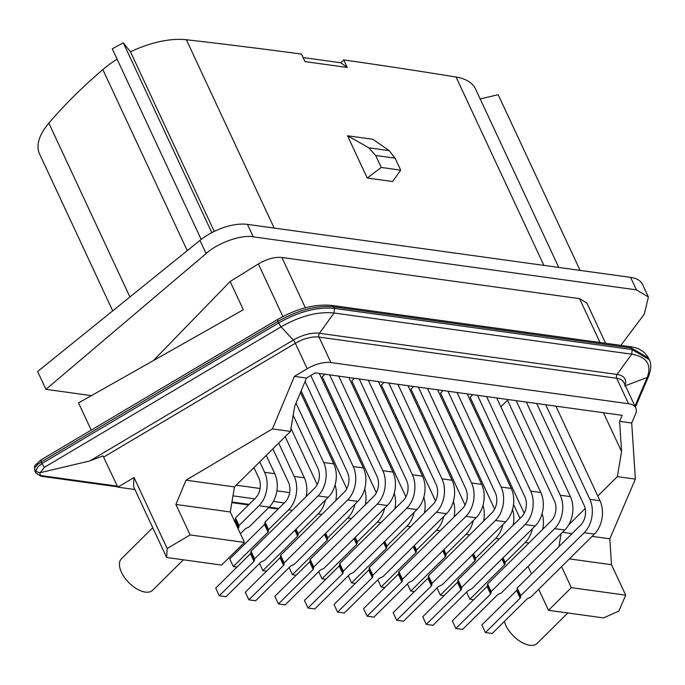 <?xml version="1.0" encoding="UTF-8"?>
<svg xmlns="http://www.w3.org/2000/svg" width="685" height="685" viewBox="0 0 685 685"><rect width="100%" height="100%" fill="white"/><g stroke="black" fill="none" stroke-linecap="round" stroke-linejoin="round"><path stroke-width="1.03" d="M112.717 310.862L39.55 153.954A68.654 33.077 -25 0 1 48.849 123.129A380.415 183.263 -25 0 1 73.997 96.097A380.415 183.263 -25 0 1 102.844 69.587A68.654 33.077 -25 0 1 117.126 59.184M504.408 621.398A22.177 11.611 45.2 0 0 529.745 645.261A22.177 11.611 45.2 0 0 537.143 643.403L567.839 612.972M152.738 527.724L121.468 558.729A22.177 11.611 45.2 0 0 124.584 577.618A22.177 11.611 45.2 0 0 145.297 592.088A22.177 11.611 45.2 0 0 152.695 590.222L183.383 559.799M199.952 240.401L206.091 253.561L45.955 389.337L37.632 371.501L199.952 240.401A39.559 19.06 -25 0 1 247.456 224.38L630.611 277.382A39.559 19.06 -25 0 1 642.53 284.386L648.43 297.025L644.26 314.175L620.841 345.377M303.104 57.54L340.865 62.763L343.733 59.92A7706.301 3712.537 -25 0 1 456.064 77.045A68.654 33.077 -25 0 1 475.561 89.024L558.763 267.441M480.194 98.948L498.166 94.701L580.092 270.395M214.242 231.419L130.493 51.829L123.3 42.847L112.272 48.772L201.176 239.433M130.493 51.829A68.654 33.077 -25 0 1 186.354 39.739A7706.301 3712.537 -25 0 1 301.486 54.081L304.996 61.607L347.244 67.447L340.865 62.763M123.3 42.847L211.811 232.652M381.254 167.457L400.682 170.145L392.565 181.525A7706.301 3712.537 155 0 0 367.228 178.023L347.552 135.776L372.837 139.269L389.217 150.64L395.091 158.158L375.671 155.478L381.254 167.457L367.228 178.023M343.733 59.92L347.244 67.447M206.091 253.561C217.753 242.841 241.574 234.407 253.27 236.856L636.433 289.858L648.43 297.025M45.955 389.337L91.439 395.63M347.552 135.776L368.778 147.814L375.671 155.478M400.682 170.145L395.091 158.158M605.617 343.271L586.839 303.001L579.57 298.651L281.912 257.483C274.668 256.789 266.816 258.947 258.356 263.956L230.143 281.509L153.397 360.593M230.143 281.509L243.303 309.74L78.535 402.926L91.216 430.111M34.498 466.211L34.849 470.895L34.67 465.749L40.758 460.072L277.408 319.578C296.905 308.473 315.134 303.755 332.088 305.442L333.775 306.846L631.433 348.014L629.746 346.61L332.088 305.442M34.687 467.949L37.307 464.747L41.211 461.938L41.032 460.132M34.841 470.895L35.783 472.89L35.885 470.526L38.146 466.562L41.948 463.514L41.211 461.938L277.862 321.436L277.682 319.638M629.746 346.61C638.548 347.612 644.799 351.422 648.481 358.041L631.433 348.014L632.169 349.598L334.511 308.421L334.04 313.002L631.698 354.179L617.091 374.455L319.424 333.278A2.997 2.106 -82.1 0 0 319.03 337.097A23.975 11.551 155 0 0 295.346 343.279A2.997 0.531 -120.7 0 0 293.308 340.102A26.432 12.732 -25 0 1 319.424 333.278L334.04 313.002C317.84 311.384 300.176 315.999 281.038 326.839L278.598 323.02C298.788 311.581 317.42 306.717 334.511 308.421L333.775 306.846C316.675 305.193 298.035 310.057 277.862 321.436L278.598 323.02L41.948 463.514L44.388 467.333L281.038 326.839L293.308 340.102L89.795 460.928L40.158 472.71C37.795 472.419 36.373 471.691 35.885 470.526M649.217 359.625L632.169 349.598L631.698 354.179C646.786 356.885 651.966 364.66 647.222 377.486L648.644 376.202C651.255 369.095 651.452 363.572 649.217 359.625L648.481 358.041M89.795 460.928L102.998 455.893L117.811 487.155L134.928 489.518M190.105 534.917L167.157 548.539L166.618 557.479L221.615 565.082L244.459 542.434L190.105 534.917L175.899 504.451L186.029 480.202L272.433 428.913L294.379 376.373L307.222 368.744A23.975 11.551 -25 0 1 330.906 362.562L628.573 403.739A23.975 11.551 -25 0 1 635.791 407.986A23.975 11.551 -25 0 1 635.509 414.16L631.707 423.03L635.372 479.115L609.804 538.83L611.499 564.705L625.705 595.171L618.915 611.029L603.502 617.913L548.505 610.301L538.71 589.297M531.509 573.842L528.058 566.444M284.275 502.944L273.366 501.437M254.7 498.86L232.968 495.854M166.618 557.479L133.498 486.453L134.037 477.522L117.811 487.155M167.157 548.539L134.037 477.522M597.791 496.008L617.348 476.623L621.569 451.569L603.459 412.738M507.491 400.237L500.863 406.804M482.899 424.614L481.94 425.565M513.527 504.434L520.043 518.391M548.505 610.301L571.35 587.653L561.554 566.649M558.917 546.673L561.101 533.692M568.755 524.796L585.17 508.527M625.705 595.171L571.35 587.653M244.459 542.434L230.254 511.969L234.475 486.907L290.457 431.404L294.678 406.351L306.495 378.051L294.379 376.373M236.214 485.177L260.077 488.482M276.894 490.811L289.652 492.575M306.469 494.895L307.676 495.067M336.044 498.988L337.251 499.159M365.61 503.081L366.817 503.244M395.185 507.174L396.392 507.337M424.76 511.258L425.967 511.43M454.335 515.351L455.542 515.522M483.91 519.444L485.117 519.607M513.476 523.537L514.683 523.7M175.899 504.451L230.254 511.969M186.029 480.202L234.475 486.907M272.433 428.913L290.457 431.404M631.707 423.03L619.591 421.361L622.177 415.324L315.228 372.871L306.495 378.051M569.389 558.883L611.499 564.705M562.513 532.288L572.095 533.606M592.088 536.372L609.804 538.83M617.348 476.623L635.372 479.115M621.569 451.569L619.591 421.361M376.348 492.755L322.267 376.784L324.878 374.198M494.638 509.118L440.558 393.147L443.169 390.561M405.922 496.848L351.842 380.877L354.445 378.291M472.744 394.654L470.133 397.24L524.213 513.211M384.02 382.384L381.417 384.97L435.497 500.94M413.594 386.477L410.991 389.054L465.064 505.025M306.503 405.306L308.002 405.511M336.078 409.399L337.568 409.604M365.653 413.483L367.143 413.697M395.219 417.576L396.718 417.781M424.794 421.669L426.293 421.874M454.369 425.762L455.867 425.967M355.207 537.357L357.322 541.895L377.298 522.09A23.975 16.842 -82.1 0 0 384.585 508.227M473.498 553.72L475.613 558.258L495.589 538.453A23.975 16.842 -82.1 0 0 502.876 524.59M517.175 588.055L520.728 595.667L520.514 597.543L516.961 589.931L517.175 588.055L580.666 525.112A14.385 10.104 97.9 0 0 584.04 505.059L536.68 403.499M359.24 378.959L406.599 480.51A14.385 10.104 97.9 0 1 403.225 500.564L339.734 563.507L343.288 571.127L406.779 508.184A23.975 16.842 -82.1 0 0 412.404 474.756L368.316 380.209M378.454 381.613L422.542 476.161A23.975 16.842 97.9 0 1 416.917 509.58L353.426 572.523L350.266 573.996A1.524 0.736 -25 0 0 349.496 574.518L314.749 608.956L307.993 608.023L304.44 600.411L339.186 565.964A1.524 0.736 -25 0 0 339.52 565.382L339.734 563.507M305.073 381.451L347.458 472.333A14.385 10.104 97.9 0 1 344.075 492.387L280.593 555.329L284.138 562.942L347.629 499.999A23.975 16.842 -82.1 0 0 353.255 466.579L310.784 375.5M319.304 373.428L363.392 467.983A23.975 16.842 97.9 0 1 357.767 501.403L294.285 564.346L291.116 565.819A1.524 0.736 -25 0 0 290.346 566.332L255.608 600.779L248.843 599.846L245.29 592.225L280.037 557.778A1.524 0.736 -25 0 0 280.379 557.205L280.593 555.329M310.159 559.414L313.713 567.034L313.499 568.91L309.954 561.298L310.159 559.414L373.65 496.471A14.385 10.104 97.9 0 0 377.024 476.417L329.673 374.866M477.539 395.322L524.89 496.873A14.385 10.104 97.9 0 1 521.516 516.927L458.025 579.87L461.579 587.49L525.07 524.547A23.975 16.842 -82.1 0 0 530.695 491.119L486.607 396.572M496.745 397.976L540.833 492.524A23.975 16.842 97.9 0 1 535.208 525.943L471.717 588.886L468.557 590.359A1.524 0.736 -25 0 0 467.787 590.881L433.048 625.319L426.284 624.386L422.731 616.774L457.477 582.327A1.524 0.736 -25 0 0 457.82 581.745L458.025 579.87M507.114 399.406L554.465 500.966A14.385 10.104 97.9 0 1 551.091 521.02L487.6 583.962L491.154 591.575L554.644 528.632A23.975 16.842 -82.1 0 0 560.27 495.212L516.182 400.665M526.32 402.069L570.408 496.616A23.975 16.842 97.9 0 1 564.783 530.036L501.292 592.979L498.132 594.452A1.524 0.736 -25 0 0 497.361 594.965L462.615 629.412L455.859 628.479L452.305 620.858L487.052 586.42A1.524 0.736 -25 0 0 487.386 585.838L487.6 583.962M398.884 571.692L402.438 579.304L402.223 581.18L398.67 573.568L398.884 571.692L462.375 508.749A14.385 10.104 97.9 0 0 465.749 488.696L418.389 387.136M369.309 567.6L372.863 575.212L372.649 577.095L369.095 569.475L369.309 567.6L432.8 504.657A14.385 10.104 97.9 0 0 436.174 484.603L388.815 383.043M428.459 575.777L432.004 583.397L431.798 585.273L428.245 577.66L428.459 575.777L491.941 512.834A14.385 10.104 97.9 0 0 495.323 492.78L447.964 391.229M293.171 415.256L317.883 468.24A14.385 10.104 97.9 0 1 314.509 488.294L251.018 551.237L254.572 558.849L318.054 495.906A23.975 16.842 -82.1 0 0 323.68 462.486L296.014 403.148M300.492 392.419L333.818 463.891A23.975 16.842 97.9 0 1 328.192 497.31L264.71 560.253L261.542 561.726A1.524 0.736 -25 0 0 260.779 562.239L226.033 596.686L219.268 595.753L215.724 588.132L250.462 553.694A1.524 0.736 -25 0 0 250.804 553.112L251.018 551.237M235.477 517.911L239.031 525.532L238.817 527.407L235.263 519.795L235.477 517.911L255.454 498.106A14.385 10.104 97.9 0 0 258.827 478.062L253.955 467.598M384.782 541.441L386.897 545.988L406.873 526.183A23.975 16.842 -82.1 0 0 414.16 512.32M301.152 390.835L346.773 488.662M325.632 533.264L327.747 537.802L347.723 517.997A23.975 16.842 -82.1 0 0 355.01 504.134M290.971 428.33L317.198 484.578M296.057 529.171L298.18 533.709L318.157 513.904A23.975 16.842 -82.1 0 0 325.435 500.05M272.87 448.838L288.402 482.146A14.385 10.104 97.9 0 1 285.029 502.199L265.052 522.004L268.606 529.625L288.582 509.82A23.975 16.842 -82.1 0 0 294.207 476.4L278.675 443.084M394.894 508.827A23.975 16.842 -82.1 0 0 394.243 493.14M357.322 541.895L357.108 543.77A1.524 0.736 -25 0 1 356.774 544.352L322.027 578.791L325.726 579.304M513.185 525.189A23.975 16.842 -82.1 0 0 512.543 509.503M475.613 558.258L475.407 560.133A1.524 0.736 -25 0 1 475.065 560.715L440.318 595.154L444.017 595.667M520.728 595.667L584.219 532.724A23.975 16.842 -82.1 0 0 589.845 499.305L545.748 404.758M555.895 406.154L599.983 500.709A23.975 16.842 97.9 0 1 594.357 534.129L530.866 597.072L527.707 598.544A1.524 0.736 -25 0 0 526.936 599.058L492.19 633.505L485.434 632.572L481.88 624.951L516.627 590.504A1.524 0.736 -25 0 0 516.961 589.931M313.713 567.034L377.204 504.091A23.975 16.842 -82.1 0 0 382.829 470.672L338.741 376.116M348.879 377.521L392.967 472.076A23.975 16.842 97.9 0 1 387.342 505.496L323.851 568.439L320.691 569.903A1.524 0.736 -25 0 0 319.921 570.425L285.183 604.872L278.418 603.93L274.865 596.318L309.611 561.871A1.524 0.736 -25 0 0 309.954 561.298M402.438 579.304L465.92 516.362A23.975 16.842 -82.1 0 0 471.545 482.942L427.457 388.395M437.595 389.791L481.692 484.346A23.975 16.842 97.9 0 1 476.066 517.766L412.575 580.709L409.407 582.181A1.524 0.736 -25 0 0 408.645 582.695L373.899 617.142L367.134 616.209L363.589 608.588L398.327 574.141A1.524 0.736 -25 0 0 398.67 573.568M372.863 575.212L436.354 512.269A23.975 16.842 -82.1 0 0 441.979 478.849L397.882 384.302M408.029 385.706L452.117 480.253A23.975 16.842 97.9 0 1 446.492 513.673L383.001 576.616L379.841 578.089A1.524 0.736 -25 0 0 379.07 578.602L344.324 613.049L337.568 612.116L334.015 604.495L368.761 570.057A1.524 0.736 -25 0 0 369.095 569.475M432.004 583.397L495.495 520.454A23.975 16.842 -82.1 0 0 501.12 487.035L457.032 392.479M467.17 393.884L511.258 488.439A23.975 16.842 97.9 0 1 505.633 521.859L442.15 584.802L438.982 586.266A1.524 0.736 -25 0 0 438.22 586.788L403.474 621.235L396.709 620.293L393.164 612.681L427.902 578.234A1.524 0.736 -25 0 0 428.245 577.66M239.031 525.532L259.007 505.727A23.975 16.842 -82.1 0 0 264.633 472.308L259.752 461.844M266.242 455.414L274.771 473.712A23.975 16.842 97.9 0 1 269.145 507.131L249.169 526.936L246.009 528.4A1.524 0.736 -25 0 0 245.239 528.923L240.392 533.726M424.469 512.911A23.975 16.842 -82.1 0 0 423.818 497.233M386.897 545.988L386.683 547.863A1.524 0.736 -25 0 1 386.349 548.437L351.602 582.884L355.301 583.397M503.073 557.804L505.188 562.351L525.164 542.546A23.975 16.842 -82.1 0 0 532.451 528.683M542.118 513.596A23.975 16.842 97.9 0 1 542.76 529.274M365.319 504.734A23.975 16.842 -82.1 0 0 364.677 489.047M327.747 537.802L327.533 539.677A1.524 0.736 -25 0 1 327.199 540.26L292.452 574.706L296.151 575.212M335.753 500.641A23.975 16.842 -82.1 0 0 335.102 484.954M298.18 533.709L297.966 535.593A1.524 0.736 -25 0 1 297.624 536.167L262.877 570.614L266.576 571.127M414.356 545.534L416.471 550.072L436.448 530.267A23.975 16.842 -82.1 0 0 443.726 516.413M453.393 501.317A23.975 16.842 97.9 0 1 454.044 517.004M285.157 436.653L304.345 477.796L294.207 476.4M306.178 496.548A23.975 16.842 -82.1 0 0 304.345 477.796M268.606 529.625L268.392 531.5A1.524 0.736 -25 0 1 268.049 532.074L233.311 566.521L237.01 567.034M268.392 531.5L264.838 523.879L265.052 522.004M264.838 523.879A1.524 0.736 -25 0 1 264.504 524.462L229.758 558.909L233.311 566.521M443.923 549.627L446.046 554.165L466.023 534.36A23.975 16.842 -82.1 0 0 473.301 520.497M482.968 505.41A23.975 16.842 97.9 0 1 483.619 521.097M322.027 578.791L318.696 571.641M440.318 595.154L436.987 588.004M520.514 597.543A1.524 0.736 -25 0 1 520.18 598.125L485.434 632.572M343.288 571.127L343.074 573.003A1.524 0.736 -25 0 1 342.74 573.576L307.993 608.023M284.138 562.942L283.924 564.817A1.524 0.736 -25 0 1 283.59 565.399L248.843 599.846M313.499 568.91A1.524 0.736 -25 0 1 313.165 569.492L278.418 603.93M461.579 587.49L461.365 589.365A1.524 0.736 -25 0 1 461.031 589.939L426.284 624.386M491.154 591.575L490.94 593.458A1.524 0.736 -25 0 1 490.606 594.032L455.859 628.479M402.223 581.18A1.524 0.736 -25 0 1 401.881 581.762L367.134 616.209M372.649 577.095A1.524 0.736 -25 0 1 372.306 577.669L337.568 612.116M431.798 585.273A1.524 0.736 -25 0 1 431.456 585.855L396.709 620.293M254.572 558.849L254.358 560.732A1.524 0.736 -25 0 1 254.015 561.306L219.268 595.753M238.817 527.407A1.524 0.736 -25 0 1 238.483 527.989L237.96 528.503M235.263 519.795A1.524 0.736 -25 0 1 234.929 520.369L234.407 520.883M351.602 582.884L348.263 575.734M505.188 562.351L504.973 564.226A1.524 0.736 -25 0 1 504.639 564.8L469.893 599.247L473.592 599.76M292.452 574.706L289.121 567.548M262.877 570.614L259.546 563.464M416.471 550.072L416.257 551.956A1.524 0.736 -25 0 1 415.915 552.53L381.177 586.976L384.876 587.49M446.046 554.165L445.832 556.04A1.524 0.736 -25 0 1 445.49 556.622L410.743 591.069L414.442 591.575M469.893 599.247L466.562 592.097M381.177 586.976L377.837 579.827M410.743 591.069L407.412 583.911M129.91 296.973L48.849 123.129M187.27 250.642L102.844 69.587M274.18 228.079L186.354 39.739M543.89 265.386L456.064 77.045M247.456 224.38L253.27 236.856M636.433 289.858L630.611 277.382M368.778 147.814L389.217 150.64M258.356 263.956L282.871 316.538M305.364 307.788L281.912 257.483M579.57 298.651L600.017 342.5M40.158 472.71L44.388 467.333M117.349 486.144L42.513 475.792L40.98 476.238L35.783 472.898M42.513 475.792C40.167 475.381 39.43 474.345 40.312 472.684M624.737 385.946L647.222 377.486L634.944 406.162M278.709 508.467L269.128 507.14M249.134 504.374L231.932 501.994M635.791 407.986L623.915 382.521A23.975 11.551 155 0 0 616.697 378.274A2.997 2.106 -82.1 0 1 617.091 374.455A26.432 12.732 -25 0 1 625.088 385.03M307.222 368.744L295.346 343.279L103.76 457.023M628.573 403.739L616.697 378.274L319.03 337.097L330.906 362.562M422.542 476.161L412.404 474.756M363.392 467.983L353.255 466.579M540.833 492.524L530.695 491.119M570.408 496.616L560.27 495.212M333.818 463.891L323.68 462.486M377.298 522.09L380.997 522.604M357.108 543.77L354.462 538.093M495.589 538.453L499.288 538.967M475.407 560.133L472.753 554.456M406.873 526.183L410.572 526.688M386.683 547.863L384.037 542.178M347.723 517.997L351.422 518.511M327.533 539.677L324.887 534M318.157 513.904L321.856 514.418M297.966 535.593L295.312 529.907M288.582 509.82L292.281 510.325M356.774 544.352L354.042 538.504M475.065 560.715L472.342 554.867M599.983 500.709L589.845 499.305M584.219 532.724L594.357 534.129M406.779 508.184L416.917 509.58M343.074 573.003L339.52 565.382M347.629 499.999L357.767 501.403M283.924 564.817L280.379 557.205M392.967 472.076L382.829 470.672M377.204 504.091L387.342 505.496M525.07 524.547L535.208 525.943M461.365 589.365L457.82 581.745M554.644 528.632L564.783 530.036M490.94 593.458L487.386 585.838M481.692 484.346L471.545 482.942M465.92 516.362L476.066 517.766M452.117 480.253L441.979 478.849M436.354 512.269L446.492 513.673M511.258 488.439L501.12 487.035M495.495 520.454L505.633 521.859M318.054 495.906L328.192 497.31M254.358 560.732L250.804 553.112M274.771 473.712L264.633 472.308M259.007 505.727L269.145 507.131M386.349 548.437L383.617 542.597M525.164 542.546L528.863 543.051M504.973 564.226L502.328 558.54M327.199 540.26L324.476 534.411M297.624 536.167L294.901 530.318M436.448 530.267L440.147 530.781M416.257 551.956L413.612 546.27M268.049 532.074L264.504 524.462M466.023 534.36L469.722 534.874M445.832 556.04L443.178 550.363M520.18 598.125L516.627 590.504M342.74 573.576L339.186 565.964M283.59 565.399L280.037 557.778M313.165 569.492L309.611 561.871M461.031 589.939L457.477 582.327M490.606 594.032L487.052 586.42M401.881 581.762L398.327 574.141M372.306 577.669L368.761 570.057M431.456 585.855L427.902 578.234M254.015 561.306L250.462 553.694M238.483 527.989L234.929 520.369M504.639 564.8L501.917 558.96M415.915 552.53L413.192 546.681M445.49 556.622L442.767 550.774M635.397 407.13L648.644 376.202M40.989 476.238L117.674 486.847M231.821 502.636L248.552 504.948M268.554 507.722L278.127 509.041"/></g></svg>
